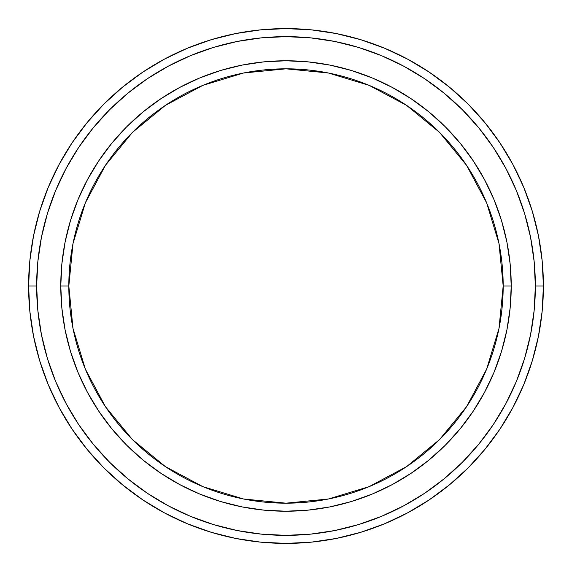 <?xml version="1.0" encoding="UTF-8"?>
<svg xmlns="http://www.w3.org/2000/svg" width="572" height="572" viewBox="0 0 572 572"><rect width="100%" height="100%" fill="white"/><g stroke="black" fill="none" stroke-linecap="round" stroke-linejoin="round"><path stroke-width="0.86" d="M60.775 286L68.819 286A217.181 217.181 0 0 1 286 68.819A217.181 217.181 0 0 1 503.181 286L511.225 286A225.225 225.225 0 0 0 286 60.775A225.225 225.225 0 0 0 60.775 286A225.225 225.225 0 0 1 286 60.775A225.225 225.225 0 0 1 511.225 286A225.225 225.225 0 0 1 286 511.225A225.225 225.225 0 0 1 60.775 286L61.862 263.921L65.101 242.063L70.47 220.62L77.921 199.807L87.366 179.83L98.734 160.875L111.897 143.122L126.741 126.741L143.122 111.897L160.875 98.734L179.83 87.366L199.807 77.921L220.62 70.47L242.063 65.101L263.921 61.862L286 60.775L308.079 61.862L329.937 65.101L351.38 70.47L372.193 77.921L392.17 87.366L411.125 98.734L428.878 111.897L445.259 126.741L460.102 143.122L473.266 160.875L484.634 179.83L494.079 199.807L501.53 220.62L506.899 242.063L510.138 263.921L511.225 286L510.138 308.079L506.899 329.937L501.53 351.38L494.079 372.193L484.634 392.17L473.266 411.125L460.102 428.878L445.259 445.259L428.878 460.102L411.125 473.266L392.17 484.634L372.193 494.079L351.38 501.53L329.937 506.899L308.079 510.138L286 511.225L263.921 510.138L242.063 506.899L220.62 501.53L199.807 494.079L179.83 484.634L160.875 473.266L143.122 460.102L126.741 445.259L111.897 428.878L98.734 411.125L87.366 392.17L77.921 372.193L70.47 351.38L65.101 329.937L61.862 308.079L60.775 286A225.225 225.225 0 0 0 286 511.225A225.225 225.225 0 0 0 511.225 286L503.181 286L499.006 243.629L486.65 202.888L466.58 165.344L439.568 132.432L406.656 105.42L369.112 85.35L328.371 72.994L286 68.819L243.629 72.994L202.888 85.35L165.344 105.42L132.432 132.432L105.42 165.344L85.35 202.888L72.994 243.629L68.819 286L72.994 328.371L85.35 369.112L105.42 406.656L132.432 439.568L165.344 466.58L202.888 486.65L243.629 499.006L286 503.181L328.371 499.006L369.112 486.65L406.656 466.58L439.568 439.568L466.58 406.656L486.65 369.112L499.006 328.371L503.181 286A217.181 217.181 0 0 1 286 503.181A217.181 217.181 0 0 1 68.819 286L60.775 286M28.6 286L36.644 286A249.356 249.356 0 0 1 286 36.644A249.356 249.356 0 0 1 535.356 286L543.4 286A257.4 257.4 0 0 0 286 28.6A257.4 257.4 0 0 0 28.6 286A257.4 257.4 0 0 1 286 28.6A257.4 257.4 0 0 1 543.4 286A257.4 257.4 0 0 1 286 543.4A257.4 257.4 0 0 1 28.6 286L29.837 260.768L33.548 235.786L39.682 211.282L48.191 187.494L58.995 164.665L71.979 142.993L87.03 122.708L103.99 103.99L122.708 87.03L142.993 71.979L164.665 58.995L187.494 48.191L211.282 39.682L235.786 33.548L260.768 29.837L286 28.6L311.232 29.837L336.214 33.548L360.717 39.682L384.506 48.191L407.336 58.995L429.007 71.979L449.292 87.03L468.01 103.99L484.97 122.708L500.021 142.993L513.005 164.665L523.809 187.494L532.317 211.282L538.452 235.786L542.163 260.768L543.4 286L542.163 311.232L538.452 336.214L532.317 360.717L523.809 384.506L513.005 407.336L500.021 429.007L484.97 449.292L468.01 468.01L449.292 484.97L429.007 500.021L407.336 513.005L384.506 523.809L360.717 532.317L336.214 538.452L311.232 542.163L286 543.4L260.768 542.163L235.786 538.452L211.282 532.317L187.494 523.809L164.665 513.005L142.993 500.021L122.708 484.97L103.99 468.01L87.03 449.292L71.979 429.007L58.995 407.336L48.191 384.506L39.682 360.717L33.548 336.214L29.837 311.232L28.6 286A257.4 257.4 0 0 0 286 543.4A257.4 257.4 0 0 0 543.4 286L535.356 286L534.155 261.561L530.566 237.351L524.617 213.613L516.373 190.576L505.913 168.454L493.336 147.462L478.757 127.813L462.319 109.681L444.187 93.243L424.538 78.664L403.546 66.087L381.424 55.627L358.387 47.383L334.649 41.434L310.439 37.845L286 36.644L261.561 37.845L237.351 41.434L213.613 47.383L190.576 55.627L168.454 66.087L147.462 78.664L127.813 93.243L109.681 109.681L93.243 127.813L78.664 147.462L66.087 168.454L55.627 190.576L47.383 213.613L41.434 237.351L37.845 261.561L36.644 286L37.845 310.439L41.434 334.649L47.383 358.387L55.627 381.424L66.087 403.546L78.664 424.538L93.243 444.187L109.681 462.319L127.813 478.757L147.462 493.336L168.454 505.913L190.576 516.373L213.613 524.617L237.351 530.566L261.561 534.155L286 535.356L310.439 534.155L334.649 530.566L358.387 524.617L381.424 516.373L403.546 505.913L424.538 493.336L444.187 478.757L462.319 462.319L478.757 444.187L493.336 424.538L505.913 403.546L516.373 381.424L524.617 358.387L530.566 334.649L534.155 310.439L535.356 286A249.356 249.356 0 0 1 286 535.356A249.356 249.356 0 0 1 36.644 286L28.6 286M70.47 351.38L77.921 372.193M351.38 501.53L372.193 494.079M501.53 220.62L494.079 199.807M220.62 70.47L199.807 77.921"/></g></svg>

